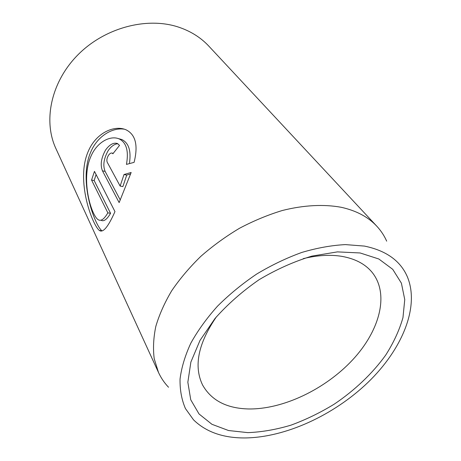 <?xml version="1.0" encoding="UTF-8"?>
<svg xmlns="http://www.w3.org/2000/svg" width="461" height="461" viewBox="0 0 461 461"><rect width="100%" height="100%" fill="white"/><g stroke="black" fill="none" stroke-linecap="round" stroke-linejoin="round"><path stroke-width="0.69" d="M118.287 138.577L121.837 139.539C128.688 142.904 131.241 150.684 129.495 162.889M126.452 164.393C128.844 151.052 126.429 142.57 119.215 138.94C110.317 134.998 96.839 142.138 90.823 156.579C80.623 179.669 91.197 215.316 98.176 219.69C100.953 221.476 104.18 219.194 107.845 212.849L91.56 180.049L94.465 171.377L114.968 211.605C108.202 226.91 102.987 233.18 99.334 230.419C92.275 224.997 75.506 180.401 88.195 151.49C95.738 133.217 114.057 124.643 125.997 129.783C135.638 134.531 138.335 145.394 134.088 162.364L126.452 164.393M124.441 129.207C112.565 127.213 97.478 135.914 90.748 152.038C78.059 180.971 94.77 225.308 101.962 230.834L99.34 230.425M112.893 153.767L112.207 153.115C111.032 152.741 109.787 153.473 108.468 155.317C106.9 158.019 106.485 160.33 107.234 162.26L120.137 186.065L124.015 174.517L131.16 172.477L119.14 202.598L102.486 170.864C100.095 165.038 101.12 158.094 105.557 150.044C109.597 144.506 113.556 142.328 117.44 143.515L119.52 145.405L112.893 153.767M117.849 143.723C114.437 143.999 111.216 146.298 108.174 150.614C103.737 158.647 102.722 165.58 105.131 171.4L120.281 200.034M364.409 246.082L345.422 244.601C331.603 245.315 317.082 247.92 301.869 252.421C286.523 257.976 271.46 265.184 256.691 274.047C242.377 283.711 229.319 294.418 217.523 306.162C206.684 318.28 197.775 330.635 190.796 343.226C185.045 355.713 181.461 367.659 180.044 379.08C179.853 390 181.657 399.837 185.455 408.584L193.539 419.856C205.969 431.951 222.974 437.985 244.56 437.95C285.29 437.662 333.758 415.252 367.918 382.457C401.9 349.686 420.017 307.003 407.305 276.675C400.384 260.736 386.082 250.542 364.409 246.082M168.542 387.252C164.404 382.935 161.056 378.003 158.492 372.459L154.216 358.721C152.914 348.649 153.45 337.878 155.818 326.405C159.275 314.667 164.577 302.768 171.728 290.718C179.894 278.755 189.598 267.294 200.846 256.333C212.826 245.846 225.74 236.476 239.576 228.23C253.729 220.767 268.014 214.849 282.437 210.47C303.88 205.076 324.048 204.096 341.342 207.317C356.411 210.689 368.235 216.993 376.821 226.23C380.976 230.713 384.261 235.686 386.675 241.155M376.821 226.23L208.833 46.14C200.869 37.606 190.883 31.302 178.868 27.222C147.301 16.544 104.975 27.493 77.978 54.773C50.906 82.018 43 120.92 55.902 148.563L158.492 372.459M360.116 252.962L378.833 258.996L392.737 269.339L401.404 283.175L404.752 299.581L402.966 317.623C399.399 330.162 393.631 342.673 385.667 355.154C372.396 373.571 354.659 390.404 334.242 404.147C320.251 412.699 305.839 419.694 291.018 425.14C276.185 429.577 261.808 432.078 247.885 432.637L228.541 430.528L211.933 424.299L199.037 413.972L190.745 399.785L187.846 382.221L190.877 362.075L200.011 340.408L214.993 318.516C227.648 304.237 242.313 291.323 258.984 279.775C276.364 269.408 294.003 261.52 311.918 256.103L337.406 251.885L360.116 252.962M216.463 316.753C198.167 343.422 193.534 366.167 202.569 384.981C211.265 400.344 226.495 408.337 248.26 408.953C282.864 409.616 325.247 389.263 352.602 359.891C379.904 330.595 389.885 293.467 371.624 271.754C364.807 263.825 354.918 258.702 341.97 256.379C330.404 254.455 317.496 255.204 303.24 258.633M130.676 173.924L126.74 175.071L122.874 186.596L120.137 186.065M126.74 175.071L124.015 174.517M96.084 174.552L94.159 180.551L91.56 180.049M94.159 180.551L110.565 213.316L107.845 212.849M110.565 213.316C107.119 219.194 104.071 221.568 101.432 220.45M105.131 171.4L102.486 170.864M121.837 139.539L119.215 138.934M113.21 153.329L112.213 153.11"/></g></svg>
